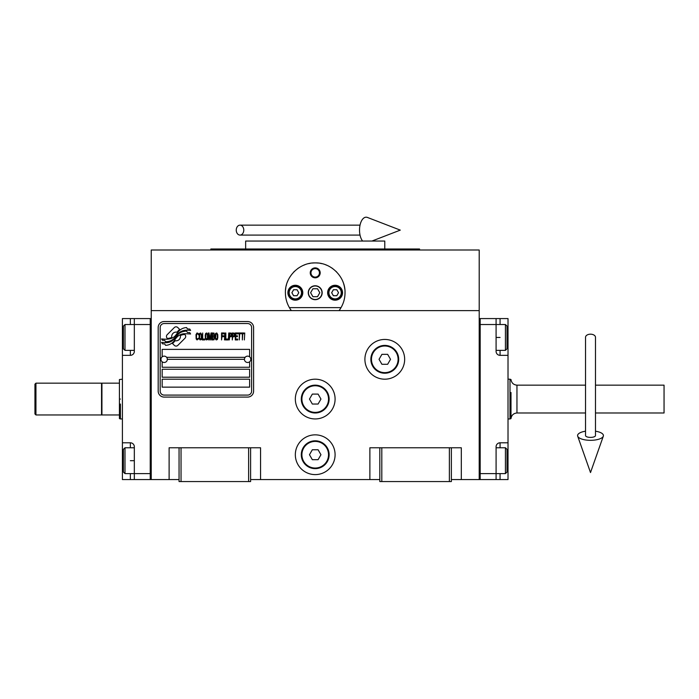 <?xml version="1.0" encoding="UTF-8"?>
<svg xmlns="http://www.w3.org/2000/svg" width="699" height="699" viewBox="0 0 699 699"><rect width="100%" height="100%" fill="white"/><g stroke="black" fill="none" stroke-linecap="round" stroke-linejoin="round"><path stroke-width="1.05" d="M451.371 479.566L479.199 479.566L479.199 249.997L151.229 249.997L151.229 310.618L479.199 310.618M379.81 479.566L250.609 479.566M179.058 479.566L151.229 479.566L151.229 310.618M335.092 454.726A19.878 19.878 0 0 0 315.214 434.848A19.878 19.878 0 0 0 295.336 454.726A19.878 19.878 0 0 0 315.214 474.604A19.878 19.878 0 0 0 335.092 454.726M335.092 399.068A19.878 19.878 0 0 0 315.214 379.19A19.878 19.878 0 0 0 295.336 399.068A19.878 19.878 0 0 0 315.214 418.946A19.878 19.878 0 0 0 335.092 399.068M404.66 359.312A19.878 19.878 0 0 0 384.782 339.443A19.878 19.878 0 0 0 364.904 359.312A19.878 19.878 0 0 0 384.782 379.19A19.878 19.878 0 0 0 404.66 359.312M369.876 479.566L369.876 447.771L379.81 447.771L379.81 481.559L451.371 481.559L451.371 447.771L461.305 447.771L461.305 479.566M169.114 479.566L169.114 447.771L179.058 447.771L179.058 481.559L250.609 481.559L250.609 447.771L260.552 447.771L260.552 479.566M379.81 447.771L451.371 447.771M179.058 447.771L250.609 447.771M449.378 481.559L449.378 447.771M381.803 481.559L381.803 447.771M248.626 481.559L248.626 447.771M181.041 481.559L181.041 447.771M185.707 336.464A2.481 2.481 0 0 0 184.982 334.716L184.754 334.48A11.525 11.525 0 0 0 180.351 335.564A4.369 4.369 0 0 1 175.126 340.719A17.309 17.309 0 0 1 172.478 343.515L174.331 345.367A2.481 2.481 0 0 0 177.834 345.367L184.982 338.22A2.481 2.481 0 0 0 185.707 336.464M244.449 359.312A3.18 3.18 0 0 0 247.629 362.493A3.18 3.18 0 0 0 250.81 359.312A3.18 3.18 0 0 0 247.629 356.132A3.18 3.18 0 0 0 244.449 359.312L167.332 359.312A3.18 3.18 0 0 1 164.151 362.493A3.18 3.18 0 0 1 160.971 359.312A3.18 3.18 0 0 1 164.151 356.132A3.18 3.18 0 0 1 167.332 359.312M162.159 387.141L249.622 387.141L249.622 379.19L162.159 379.19L162.159 387.141M166.633 357.329L245.148 357.329M251.605 327.516A3.976 3.976 0 0 0 247.629 323.541L164.151 323.541A3.976 3.976 0 0 0 160.176 327.516L160.176 391.117A3.976 3.976 0 0 0 164.151 395.092L247.629 395.092A3.976 3.976 0 0 0 251.605 391.117L251.605 327.516M162.159 369.255L162.159 377.207L249.622 377.207L249.622 369.255L162.159 369.255M162.159 361.802L162.159 367.263L249.622 367.263L249.622 361.802M249.622 356.831L249.622 349.378L162.159 349.378L162.159 356.831M187.402 332.462L186.563 331.064A18.244 18.244 0 0 0 182.308 331.815A9.524 9.524 0 0 0 177.625 334.996A355.974 355.974 0 0 1 175.161 338.019A14.994 14.994 0 0 1 171.709 341.095A9.847 9.847 0 0 1 166.074 342.659A70.713 70.713 0 0 1 161.565 342.379L162.43 343.829L164.772 343.995L165.584 345.341A11.446 11.446 0 0 0 170.783 343.864A10.852 10.852 0 0 0 174.785 339.95A15.125 15.125 0 0 1 178.105 336.079A10.249 10.249 0 0 1 184.868 333.729A117.764 117.764 0 0 1 190.6 333.991L189.779 332.628L187.402 332.462M187.402 328.906L186.607 327.578A10.791 10.791 0 0 0 180.421 329.736A13.115 13.115 0 0 0 177.345 333.012A28.72 28.72 0 0 1 175.466 335.537A9.323 9.323 0 0 1 171.264 338.403A15.684 15.684 0 0 1 166.205 339.216A39.922 39.922 0 0 1 161.556 338.919L162.369 340.273L164.772 340.439L165.532 341.706A11.787 11.787 0 0 0 172.295 339.88A11.298 11.298 0 0 0 175.755 336.429A15.125 15.125 0 0 1 179.189 332.689A11.429 11.429 0 0 1 185.078 330.347A24.814 24.814 0 0 1 190.6 330.426L189.787 329.072L187.402 328.906M179.678 329.412L177.826 327.56A2.481 2.481 0 0 0 174.313 327.56L167.175 334.699A2.481 2.481 0 0 0 167.175 338.211L167.402 338.438A11.516 11.516 0 0 0 171.805 337.364A4.369 4.369 0 0 1 177.03 332.2A17.335 17.335 0 0 1 179.678 329.412M198.481 338.901L198.551 338.159L197.616 339.05L196.419 338.159L196.55 334.314L197.616 333.869L198.551 334.751L198.219 333.423L197.022 332.977L196.017 334.611L196.148 338.901L197.022 339.932L198.481 338.901M200.683 332.977L199.556 333.423L199.084 335.345L199.285 338.901L200.15 339.932L201.286 339.496L201.749 337.565L201.688 334.611L200.683 332.977M202.684 332.977L202.282 339.932L204.685 339.932L204.685 339.05L202.684 339.05L202.684 332.977M206.817 332.977L205.689 333.423L205.218 335.345L205.419 338.901L206.284 339.932L207.42 339.496L207.883 337.565L207.821 334.611L206.817 332.977M210.285 339.932L211.22 334.463L211.622 339.932L211.622 332.977L211.019 332.977L210.023 339.198L209.018 332.977L208.416 332.977L208.416 339.932L208.818 334.463L209.752 339.932L210.285 339.932M214.357 336.534L214.086 333.126L212.155 332.977L212.155 339.932L214.086 339.784L214.357 336.534M216.751 332.977L215.615 333.423L215.152 335.345L215.353 338.901L216.218 339.932L217.354 339.496L217.817 337.565L217.756 334.611L216.751 332.977M221.557 339.932L221.95 336.682L223.689 336.682L223.689 335.791L221.95 335.791L221.95 333.869L223.951 333.869L223.951 332.977L221.557 332.977L221.557 339.932M224.484 339.932L224.886 332.977L224.484 339.932M225.821 332.977L225.419 339.932L227.822 339.932L227.822 339.05L225.821 339.05L225.821 332.977M228.355 339.932L228.756 332.977L228.355 339.932M231.753 335.197L231.22 333.126L229.289 332.977L229.289 339.932L229.683 336.831L231.22 336.682L231.753 335.197M234.75 335.197L234.217 333.126L232.286 332.977L232.286 339.932L232.688 336.831L234.217 336.682L234.75 335.197M237.686 339.932L237.686 339.05L235.685 339.05L235.685 336.682L237.424 336.682L237.424 335.791L235.685 335.791L235.685 333.869L237.686 333.869L237.686 332.977L235.283 332.977L235.283 339.932L237.686 339.932M240.753 333.72L240.753 332.977L238.219 332.977L238.219 333.72L239.285 333.72L239.285 339.932L239.687 333.72L240.753 333.72M243.82 333.72L243.82 332.977L241.286 332.977L241.286 333.72L242.352 333.72L242.352 339.932L242.754 333.72L243.82 333.72M244.353 339.932L244.755 332.977L244.353 339.932M199.888 334.017L200.683 333.869L201.286 334.751L201.286 338.159L200.683 339.05L199.556 338.159L199.888 334.017M206.022 334.017L206.817 333.869L207.42 334.751L207.42 338.159L206.817 339.05L205.689 338.159L206.022 334.017M212.548 335.939L212.548 333.869L213.815 333.869L214.016 335.791L212.548 335.939M214.156 337.267L214.016 338.901L212.548 339.05L212.548 336.831L214.156 337.267M215.956 334.017L216.751 333.869L217.354 334.751L217.354 338.159L216.751 339.05L215.615 338.159L215.956 334.017M231.151 335.791L229.683 335.939L229.683 333.72L231.151 333.869L231.151 335.791M234.156 335.791L232.688 335.939L232.688 333.72L234.156 333.869L234.156 335.791M164.151 397.084A5.959 5.959 0 0 1 158.184 391.117L158.184 327.516A5.959 5.959 0 0 1 164.151 321.549L247.629 321.549A5.959 5.959 0 0 1 253.597 327.516L253.597 391.117A5.959 5.959 0 0 1 247.629 397.084L164.151 397.084M289.91 308.504A29.812 29.812 0 0 0 291.361 310.618C287.429 305.253 285.437 299.294 285.402 292.732C284.895 276.918 299.399 262.413 315.214 262.911C331.029 262.413 345.533 276.918 345.026 292.732C344.991 299.294 342.999 305.253 339.067 310.618A29.812 29.812 0 0 0 340.701 308.207M325.917 264.904A29.812 29.812 0 0 0 325.612 264.781A29.812 29.812 0 0 1 326.87 265.288M321.846 263.663A29.812 29.812 0 0 0 320.247 263.34A29.812 29.812 0 0 1 321.846 263.663M318.132 263.06A29.812 29.812 0 0 0 315.232 262.911A29.812 29.812 0 0 1 318.132 263.06M315.179 262.911A29.812 29.812 0 0 0 312.287 263.06A29.812 29.812 0 0 1 315.179 262.911M310.173 263.34A29.812 29.812 0 0 0 308.591 263.654A29.812 29.812 0 0 1 310.173 263.34M303.515 265.305A29.812 29.812 0 0 1 304.825 264.781A29.812 29.812 0 0 0 304.511 264.904M285.41 293.484A29.812 29.812 0 0 1 285.402 292.689M285.507 290.19A29.812 29.812 0 0 1 285.839 287.63M286.171 285.987A29.812 29.812 0 0 1 286.503 284.676M287.28 282.309A29.812 29.812 0 0 1 287.743 281.138M293.711 272.068A29.812 29.812 0 0 1 294.515 271.264M297.713 268.591A29.812 29.812 0 0 1 298.814 267.831M331.641 267.848A29.812 29.812 0 0 1 332.698 268.582M335.922 271.273A29.812 29.812 0 0 1 336.682 272.033M342.746 281.295A29.812 29.812 0 0 1 343.139 282.282M343.611 283.654A29.812 29.812 0 0 1 344.79 289.01M341.855 306.118A29.812 29.812 0 0 1 341.619 306.581M308.451 292.732A6.754 6.754 0 0 0 315.214 299.487A6.754 6.754 0 0 0 321.968 292.732A6.754 6.754 0 0 0 315.214 285.97A6.754 6.754 0 0 0 308.451 292.732M341.033 307.639L289.395 307.639M310.242 272.855A4.972 4.972 0 0 1 315.214 267.883A4.972 4.972 0 0 1 320.186 272.855A4.972 4.972 0 0 1 315.214 277.818A4.972 4.972 0 0 1 310.242 272.855M287.883 292.732A7.453 7.453 0 0 0 295.336 300.186A7.453 7.453 0 0 0 302.789 292.732A7.453 7.453 0 0 0 295.336 285.271A7.453 7.453 0 0 0 287.883 292.732M327.639 292.732A7.453 7.453 0 0 0 335.092 300.186A7.453 7.453 0 0 0 342.545 292.732A7.453 7.453 0 0 0 335.092 285.271A7.453 7.453 0 0 0 327.639 292.732M295.336 298.892A6.16 6.16 0 0 0 301.496 292.732A6.16 6.16 0 0 0 295.336 286.564A6.16 6.16 0 0 0 289.176 292.732A6.16 6.16 0 0 0 295.336 298.892M295.336 299.688A6.955 6.955 0 0 0 302.291 292.732A6.955 6.955 0 0 0 295.336 285.769A6.955 6.955 0 0 0 288.381 292.732A6.955 6.955 0 0 0 295.336 299.688M293.615 289.744L291.894 292.732L293.615 295.712L297.058 295.712L298.779 292.732L297.058 289.744L293.615 289.744M335.092 298.892A6.16 6.16 0 0 0 341.252 292.732A6.16 6.16 0 0 0 335.092 286.564A6.16 6.16 0 0 0 328.923 292.732A6.16 6.16 0 0 0 335.092 298.892M335.092 299.688A6.955 6.955 0 0 0 342.047 292.732A6.955 6.955 0 0 0 335.092 285.769A6.955 6.955 0 0 0 328.137 292.732A6.955 6.955 0 0 0 335.092 299.688M333.371 289.744L331.649 292.732L333.371 295.712L336.813 295.712L338.534 292.732L336.813 289.744L333.371 289.744M310.968 272.855A4.246 4.246 0 0 0 315.214 277.101A4.246 4.246 0 0 0 319.46 272.855A4.246 4.246 0 0 0 315.214 268.608A4.246 4.246 0 0 0 310.968 272.855M315.214 299.688A6.955 6.955 0 0 0 322.169 292.732A6.955 6.955 0 0 0 315.214 285.769A6.955 6.955 0 0 0 308.259 292.732A6.955 6.955 0 0 0 315.214 299.688M310.618 292.732L312.916 296.708L317.512 296.708L319.801 292.732L317.512 288.757L312.916 288.757L310.618 292.732M419.566 249.997L419.566 249.001L210.862 249.001L210.862 249.997M384.782 249.001L384.782 241.05L245.646 241.05L245.646 249.001M508.016 442.799L508.016 460.685L507.02 460.685L507.02 472.017L507.02 449.361L505.429 447.771L505.429 473.607L496.089 473.607L496.089 446.775A3.976 3.976 0 0 1 500.065 442.799L508.016 442.799L508.016 355.337L500.065 355.337A3.976 3.976 0 0 1 496.089 351.361L496.089 318.569L480.187 318.569L480.187 479.566L496.089 479.566L496.089 473.607L480.187 473.607L480.187 324.528L505.429 324.528L505.429 350.374L496.089 350.374M508.016 460.685L508.016 479.566L496.089 479.566M496.089 318.569L500.065 318.569L500.065 324.528M508.016 355.337L508.016 318.569L500.065 318.569M480.187 318.569L479.199 318.569L479.199 479.566L480.187 479.566M505.429 324.528L507.02 326.118L507.02 348.784L507.02 337.451L508.016 337.451M122.404 355.337L122.404 337.451L123.4 337.451L123.4 326.118L123.4 348.784L124.99 350.374L124.99 324.528L134.33 324.528L134.33 351.361A3.976 3.976 0 0 1 130.355 355.337L122.404 355.337L122.404 442.799L130.355 442.799A3.976 3.976 0 0 1 134.33 446.775L134.33 479.566L150.233 479.566L150.233 318.569L134.33 318.569L134.33 324.528L150.233 324.528L150.233 473.607L124.99 473.607L124.99 447.771L134.33 447.771M122.404 337.451L122.404 318.569L134.33 318.569M134.33 479.566L130.355 479.566L130.355 473.607M122.404 442.799L122.404 479.566L130.355 479.566M150.233 479.566L151.229 479.566L151.229 318.569L150.233 318.569M124.99 473.607L123.4 472.017L123.4 449.361L123.4 460.685L122.404 460.685M120.42 404.039L120.42 418.946L119.424 418.587L119.424 414.97L101.932 414.97L101.932 383.166L119.424 383.166L119.424 379.557L122.404 379.19M120.42 399.068C120.42 373.432 120.42 373.432 120.42 399.068C120.42 424.712 120.42 424.712 120.42 399.068M119.424 399.068C119.424 373.895 119.424 373.895 119.424 399.068C119.424 424.249 119.424 424.249 119.424 399.068M119.424 392.812L119.424 394.096M119.424 414.97L119.424 383.166M510.995 392.497L510.995 418.587L510.008 418.946L510.008 406.25M585.535 385.158L516.954 385.158C513.52 384.826 511.537 382.965 510.995 379.557L510.008 379.19L510.008 418.946L508.016 418.946M595.478 385.158L664.05 385.158L664.05 412.987L595.478 412.987M510.995 405.638L510.995 418.587C511.537 415.18 513.52 413.31 516.954 412.987L585.535 412.987M508.016 379.19L510.008 379.19M398.692 359.312A13.91 13.91 0 0 1 384.782 373.231A13.91 13.91 0 0 1 370.863 359.312A13.91 13.91 0 0 1 384.782 345.402A13.91 13.91 0 0 1 398.692 359.312M398.098 359.312A13.316 13.316 0 0 1 384.782 372.637A13.316 13.316 0 0 1 371.466 359.312A13.316 13.316 0 0 1 384.782 345.996A13.316 13.316 0 0 1 398.098 359.312M390.523 359.312L387.648 354.349L381.916 354.349L379.041 359.312L381.916 364.284L387.648 364.284L390.523 359.312M329.124 399.068A13.91 13.91 0 0 1 315.214 412.987A13.91 13.91 0 0 1 301.295 399.068A13.91 13.91 0 0 1 315.214 385.158A13.91 13.91 0 0 1 329.124 399.068M328.53 399.068A13.316 13.316 0 0 1 315.214 412.384A13.316 13.316 0 0 1 301.898 399.068A13.316 13.316 0 0 1 315.214 385.752A13.316 13.316 0 0 1 328.53 399.068M320.955 399.068L318.08 394.096L312.339 394.096L309.474 399.068L312.339 404.039L318.08 404.039L320.955 399.068M329.124 454.726A13.91 13.91 0 0 1 315.214 468.636A13.91 13.91 0 0 1 301.295 454.726A13.91 13.91 0 0 1 315.214 440.807A13.91 13.91 0 0 1 329.124 454.726M328.53 454.726A13.316 13.316 0 0 1 315.214 468.042A13.316 13.316 0 0 1 301.898 454.726A13.316 13.316 0 0 1 315.214 441.41A13.316 13.316 0 0 1 328.53 454.726M320.955 454.726L318.08 449.754L312.339 449.754L309.474 454.726L312.339 459.697L318.08 459.697L320.955 454.726M590.506 334.183A4.972 3.093 0 0 1 595.478 337.267L595.478 435.573A4.972 1.826 0 0 1 590.506 437.399A4.972 1.826 0 0 1 585.535 435.573L585.535 337.267A4.972 3.093 0 0 1 590.506 334.183M585.535 431.196A12.923 4.744 0 0 0 577.689 436.185A12.923 4.744 0 0 0 590.506 440.318A12.923 4.744 0 0 0 603.316 436.185A12.923 4.744 0 0 0 595.478 431.196M236.253 230.12A4.972 3.757 -90 0 0 240.01 235.082A4.972 3.757 -90 0 0 243.776 230.12A4.972 3.757 -90 0 0 240.01 225.148A4.972 3.757 -90 0 0 236.253 230.12M362.615 241.05A12.923 6.623 -90 0 1 359.522 230.12A12.923 6.623 -90 0 1 367.429 217.441L400.282 230.12L371.947 241.05M35.946 414.97L34.95 413.974L34.95 384.162L35.946 383.166L101.538 383.166L101.538 414.97L35.946 414.97L35.946 383.166M500.065 473.607L500.065 479.566M496.089 337.451L500.065 337.451M500.065 350.374L500.065 355.337M500.065 442.799L500.065 447.771M130.355 324.528L130.355 318.569M134.33 460.685L130.355 460.685M130.355 447.771L130.355 442.799M130.355 355.337L130.355 350.374M516.954 385.158L516.954 412.987M507.02 348.784L505.429 350.374M496.089 447.771L505.429 447.771M507.02 472.017L505.429 473.607M123.4 449.361L124.99 447.771M134.33 350.374L124.99 350.374M123.4 326.118L124.99 324.528M120.42 418.946L122.404 418.946M603.316 436.185L590.506 472.55L577.689 436.185M240.01 235.082L360.037 235.082M240.01 225.148L360.037 225.148"/></g></svg>
